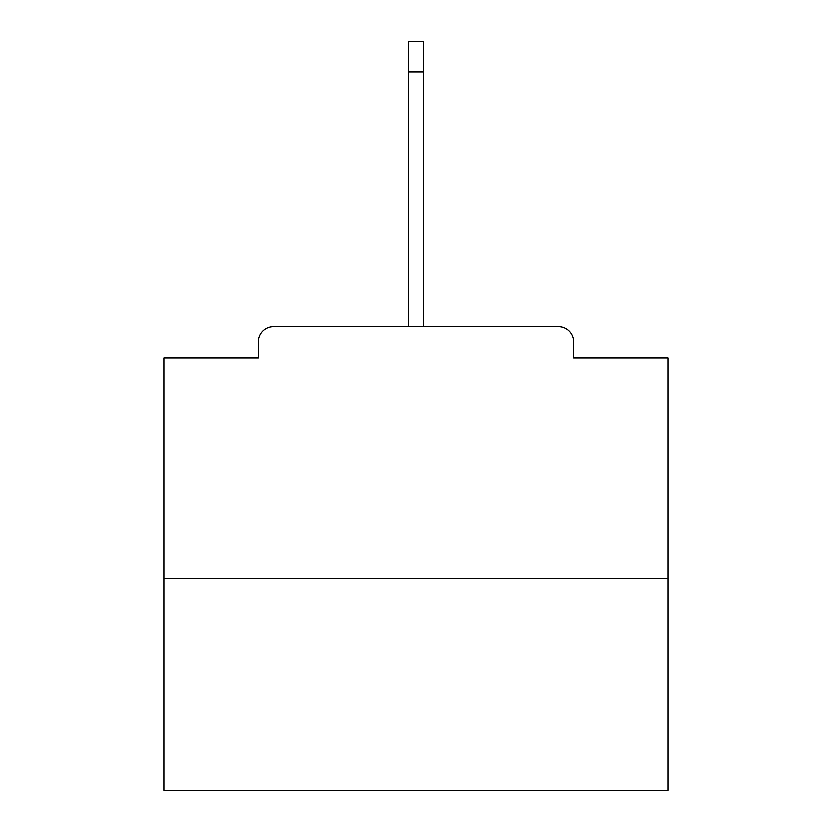 <?xml version="1.0" encoding="UTF-8"?>
<svg xmlns="http://www.w3.org/2000/svg" width="832" height="832" viewBox="0 0 832 832"><rect width="100%" height="100%" fill="white"/><g stroke="black" fill="none" stroke-linecap="round" stroke-linejoin="round"><path stroke-width="1.25" d="M573.726 358.051L573.726 341.931L573.726 358.051L667.95 358.051L667.95 790.4L164.05 790.4L164.05 358.051L258.274 358.051L258.274 341.931L258.274 358.051M667.95 578.76L164.05 578.76M573.726 341.931A15.122 15.122 0 0 0 558.605 326.81L273.395 326.81A15.122 15.122 0 0 0 258.274 341.931M558.605 326.81L480.501 326.81L558.605 326.81M351.499 326.81L273.395 326.81L351.499 326.81M408.439 71.833L408.439 41.6L423.561 41.6L423.561 71.833L408.439 71.833L408.439 326.81M423.561 71.833L423.561 326.81"/></g></svg>
